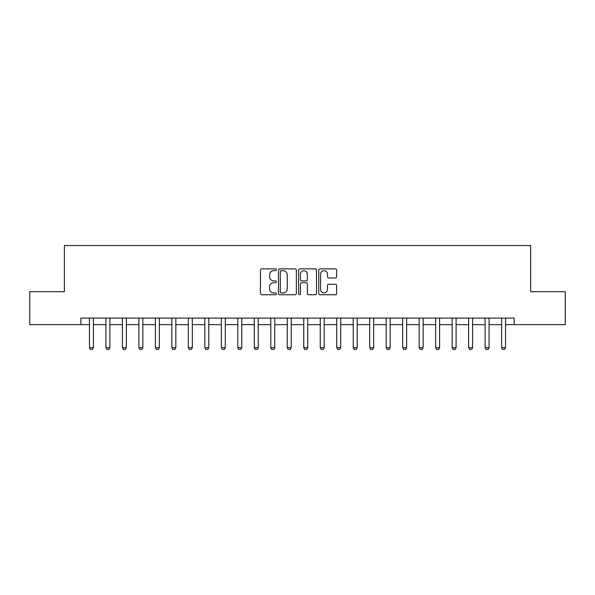 <?xml version="1.0" encoding="UTF-8"?>
<svg xmlns="http://www.w3.org/2000/svg" width="595" height="595" viewBox="0 0 595 595"><rect width="100%" height="100%" fill="white"/><g stroke="black" fill="none" stroke-linecap="round" stroke-linejoin="round"><path stroke-width="0.89" d="M276.4 269.766A0.907 0.907 0 0 0 275.492 268.858L261.733 268.858A1.294 1.294 0 0 0 260.439 270.152L260.439 293.454A1.294 1.294 0 0 0 261.733 294.748L275.492 294.748A0.907 0.907 0 0 0 276.4 293.848A0.907 0.907 0 0 0 275.492 292.941L273.707 292.941A4.143 4.143 0 0 1 269.565 288.798L269.565 286.857A4.143 4.143 0 0 1 273.707 282.714L275.492 282.714A0.907 0.907 0 0 0 276.4 281.807A0.907 0.907 0 0 0 275.492 280.899L273.707 280.899A4.143 4.143 0 0 1 269.565 276.757L269.565 274.816A4.143 4.143 0 0 1 273.707 270.673L275.492 270.673A0.907 0.907 0 0 0 276.4 269.766M335.335 277.984A1.294 1.294 0 0 0 336.629 276.69L336.629 270.152A1.294 1.294 0 0 0 335.335 268.858L320.058 268.858A1.294 1.294 0 0 0 318.764 270.152L318.764 293.454A1.294 1.294 0 0 0 320.058 294.748L335.335 294.748A1.294 1.294 0 0 0 336.629 293.454L336.629 285.555A1.294 1.294 0 0 0 335.335 284.261L328.797 284.261A1.294 1.294 0 0 0 327.503 285.555L327.503 289.475A3.466 3.466 0 0 1 324.037 292.941A3.466 3.466 0 0 1 320.579 289.475L320.579 274.131A3.466 3.466 0 0 1 324.037 270.673A3.466 3.466 0 0 1 327.503 274.131L327.503 276.69A1.294 1.294 0 0 0 328.797 277.984L335.335 277.984M80.861 324.669L29.75 324.669L29.75 291.699L64.372 291.699L64.372 245.534L530.628 245.534L530.628 291.699L565.25 291.699L565.25 324.669L514.139 324.669L514.139 318.08L80.861 318.08L80.861 324.669L89.436 324.669M296.37 270.152A1.294 1.294 0 0 0 295.075 268.858L279.799 268.858A1.294 1.294 0 0 0 278.505 270.152L278.505 293.454A1.294 1.294 0 0 0 279.799 294.748L295.075 294.748A1.294 1.294 0 0 0 296.37 293.454L296.37 270.152M299.925 268.858L315.201 268.858A1.294 1.294 0 0 1 316.495 270.152L316.495 293.454A1.294 1.294 0 0 1 315.201 294.748L308.664 294.748A1.294 1.294 0 0 1 307.37 293.454L307.37 284.008A1.294 1.294 0 0 0 306.075 282.714L301.739 282.714A1.294 1.294 0 0 0 300.445 284.008L300.445 293.848A0.907 0.907 0 0 1 299.538 294.748A0.907 0.907 0 0 1 298.63 293.848L298.63 270.152A1.294 1.294 0 0 1 299.925 268.858M93.393 324.669L105.917 324.669M109.874 324.669L122.406 324.669M126.363 324.669L138.895 324.669M142.852 324.669L155.384 324.669M159.341 324.669L171.866 324.669M175.823 324.669L188.355 324.669M192.311 324.669L204.844 324.669M208.8 324.669L221.333 324.669M225.289 324.669L237.814 324.669M241.771 324.669L254.303 324.669M258.26 324.669L270.792 324.669M274.749 324.669L287.281 324.669M291.238 324.669L303.762 324.669M307.719 324.669L320.251 324.669M324.208 324.669L336.74 324.669M340.697 324.669L353.229 324.669M357.186 324.669L369.711 324.669M373.667 324.669L386.2 324.669M390.156 324.669L402.689 324.669M406.645 324.669L419.178 324.669M423.134 324.669L435.659 324.669M439.616 324.669L452.148 324.669M456.105 324.669L468.637 324.669M472.594 324.669L485.126 324.669M489.083 324.669L501.607 324.669M505.564 324.669L514.139 324.669M281.219 270.673A0.907 0.907 0 0 0 280.312 271.573L280.312 292.033A0.907 0.907 0 0 0 281.219 292.941L283.094 292.941A4.143 4.143 0 0 0 287.236 288.798L287.236 274.816A4.143 4.143 0 0 0 283.094 270.673L281.219 270.673M307.37 274.198A3.466 3.466 0 0 0 303.911 270.732A3.466 3.466 0 0 0 300.445 274.198L300.445 279.605A1.294 1.294 0 0 0 301.739 280.899L306.075 280.899A1.294 1.294 0 0 0 307.37 279.605L307.37 274.198M93.534 318.08L93.452 318.332A1.316 1.316 0 0 0 93.393 318.734L93.393 347.755L92.403 349.466L90.425 349.466L89.436 347.755L89.436 318.734A1.316 1.316 0 0 0 89.369 318.332L89.287 318.08M89.436 347.755L93.393 347.755M110.023 318.08L109.941 318.332A1.316 1.316 0 0 0 109.874 318.734L109.874 347.755L108.885 349.466L106.907 349.466L105.917 347.755L105.917 318.734A1.316 1.316 0 0 0 105.858 318.332L105.776 318.08M105.917 347.755L109.874 347.755M126.512 318.08L126.423 318.332A1.316 1.316 0 0 0 126.363 318.734L126.363 347.755L125.374 349.466L123.396 349.466L122.406 347.755L122.406 318.734A1.316 1.316 0 0 0 122.347 318.332L122.265 318.08M122.406 347.755L126.363 347.755M142.993 318.08L142.912 318.332A1.316 1.316 0 0 0 142.852 318.734L142.852 347.755L141.863 349.466L139.885 349.466L138.895 347.755L138.895 318.734A1.316 1.316 0 0 0 138.836 318.332L138.747 318.08M138.895 347.755L142.852 347.755M159.482 318.08L159.4 318.332A1.316 1.316 0 0 0 159.341 318.734L159.341 347.755L158.352 349.466L156.373 349.466L155.384 347.755L155.384 318.734A1.316 1.316 0 0 0 155.317 318.332L155.236 318.08M155.384 347.755L159.341 347.755M175.971 318.08L175.889 318.332A1.316 1.316 0 0 0 175.823 318.734L175.823 347.755L174.833 349.466L172.855 349.466L171.866 347.755L171.866 318.734A1.316 1.316 0 0 0 171.806 318.332L171.724 318.08M171.866 347.755L175.823 347.755M192.46 318.08L192.371 318.332A1.316 1.316 0 0 0 192.311 318.734L192.311 347.755L191.322 349.466L189.344 349.466L188.355 347.755L188.355 318.734A1.316 1.316 0 0 0 188.295 318.332L188.213 318.08M188.355 347.755L192.311 347.755M208.942 318.08L208.86 318.332A1.316 1.316 0 0 0 208.8 318.734L208.8 347.755L207.811 349.466L205.833 349.466L204.844 347.755L204.844 318.734A1.316 1.316 0 0 0 204.784 318.332L204.695 318.08M204.844 347.755L208.8 347.755M225.431 318.08L225.349 318.332A1.316 1.316 0 0 0 225.289 318.734L225.289 347.755L224.3 349.466L222.322 349.466L221.333 347.755L221.333 318.734A1.316 1.316 0 0 0 221.266 318.332L221.184 318.08M221.333 347.755L225.289 347.755M241.92 318.08L241.838 318.332A1.316 1.316 0 0 0 241.771 318.734L241.771 347.755L240.782 349.466L238.803 349.466L237.814 347.755L237.814 318.734A1.316 1.316 0 0 0 237.755 318.332L237.673 318.08M237.814 347.755L241.771 347.755M258.409 318.08L258.319 318.332A1.316 1.316 0 0 0 258.26 318.734L258.26 347.755L257.271 349.466L255.292 349.466L254.303 347.755L254.303 318.734A1.316 1.316 0 0 0 254.243 318.332L254.162 318.08M254.303 347.755L258.26 347.755M274.89 318.08L274.808 318.332A1.316 1.316 0 0 0 274.749 318.734L274.749 347.755L273.76 349.466L271.781 349.466L270.792 347.755L270.792 318.734A1.316 1.316 0 0 0 270.732 318.332L270.643 318.08M270.792 347.755L274.749 347.755M291.379 318.08L291.297 318.332A1.316 1.316 0 0 0 291.238 318.734L291.238 347.755L290.248 349.466L288.27 349.466L287.281 347.755L287.281 318.734A1.316 1.316 0 0 0 287.214 318.332L287.132 318.08M287.281 347.755L291.238 347.755M307.868 318.08L307.786 318.332A1.316 1.316 0 0 0 307.719 318.734L307.719 347.755L306.73 349.466L304.752 349.466L303.762 347.755L303.762 318.734A1.316 1.316 0 0 0 303.703 318.332L303.621 318.08M303.762 347.755L307.719 347.755M324.357 318.08L324.268 318.332A1.316 1.316 0 0 0 324.208 318.734L324.208 347.755L323.219 349.466L321.24 349.466L320.251 347.755L320.251 318.734A1.316 1.316 0 0 0 320.192 318.332L320.11 318.08M320.251 347.755L324.208 347.755M340.838 318.08L340.757 318.332A1.316 1.316 0 0 0 340.697 318.734L340.697 347.755L339.708 349.466L337.729 349.466L336.74 347.755L336.74 318.734A1.316 1.316 0 0 0 336.681 318.332L336.591 318.08M336.74 347.755L340.697 347.755M357.327 318.08L357.245 318.332A1.316 1.316 0 0 0 357.186 318.734L357.186 347.755L356.197 349.466L354.218 349.466L353.229 347.755L353.229 318.734A1.316 1.316 0 0 0 353.162 318.332L353.08 318.08M353.229 347.755L357.186 347.755M373.816 318.08L373.734 318.332A1.316 1.316 0 0 0 373.667 318.734L373.667 347.755L372.678 349.466L370.7 349.466L369.711 347.755L369.711 318.734A1.316 1.316 0 0 0 369.651 318.332L369.569 318.08M369.711 347.755L373.667 347.755M390.305 318.08L390.216 318.332A1.316 1.316 0 0 0 390.156 318.734L390.156 347.755L389.167 349.466L387.189 349.466L386.2 347.755L386.2 318.734A1.316 1.316 0 0 0 386.14 318.332L386.058 318.08M386.2 347.755L390.156 347.755M406.787 318.08L406.705 318.332A1.316 1.316 0 0 0 406.645 318.734L406.645 347.755L405.656 349.466L403.678 349.466L402.689 347.755L402.689 318.734A1.316 1.316 0 0 0 402.629 318.332L402.54 318.08M402.689 347.755L406.645 347.755M423.276 318.08L423.194 318.332A1.316 1.316 0 0 0 423.134 318.734L423.134 347.755L422.145 349.466L420.167 349.466L419.178 347.755L419.178 318.734A1.316 1.316 0 0 0 419.111 318.332L419.029 318.08M419.178 347.755L423.134 347.755M439.764 318.08L439.683 318.332A1.316 1.316 0 0 0 439.616 318.734L439.616 347.755L438.627 349.466L436.648 349.466L435.659 347.755L435.659 318.734A1.316 1.316 0 0 0 435.599 318.332L435.518 318.08M435.659 347.755L439.616 347.755M456.253 318.08L456.164 318.332A1.316 1.316 0 0 0 456.105 318.734L456.105 347.755L455.115 349.466L453.137 349.466L452.148 347.755L452.148 318.734A1.316 1.316 0 0 0 452.088 318.332L452.007 318.08M452.148 347.755L456.105 347.755M472.735 318.08L472.653 318.332A1.316 1.316 0 0 0 472.594 318.734L472.594 347.755L471.604 349.466L469.626 349.466L468.637 347.755L468.637 318.734A1.316 1.316 0 0 0 468.577 318.332L468.488 318.08M468.637 347.755L472.594 347.755M489.224 318.08L489.142 318.332A1.316 1.316 0 0 0 489.083 318.734L489.083 347.755L488.093 349.466L486.115 349.466L485.126 347.755L485.126 318.734A1.316 1.316 0 0 0 485.059 318.332L484.977 318.08M485.126 347.755L489.083 347.755M505.713 318.08L505.631 318.332A1.316 1.316 0 0 0 505.564 318.734L505.564 347.755L504.575 349.466L502.596 349.466L501.607 347.755L501.607 318.734A1.316 1.316 0 0 0 501.548 318.332L501.466 318.08M501.607 347.755L505.564 347.755"/></g></svg>
